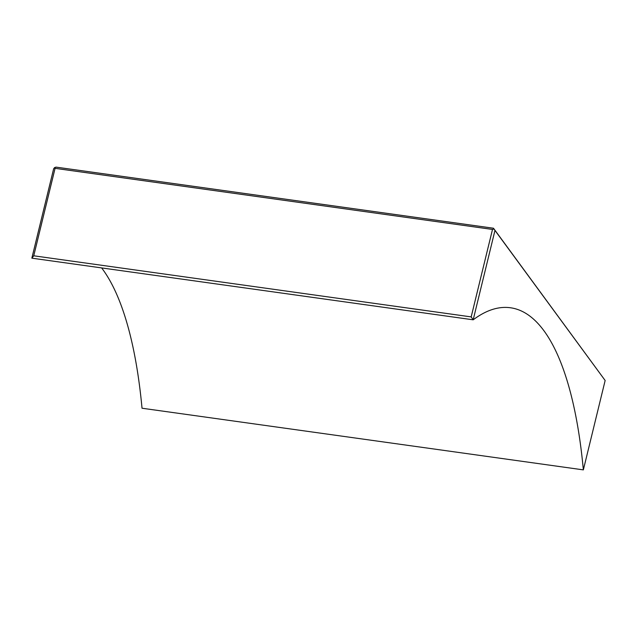 <?xml version="1.0" encoding="UTF-8"?>
<svg xmlns="http://www.w3.org/2000/svg" width="637" height="637" viewBox="0 0 637 637"><rect width="100%" height="100%" fill="white"/><g stroke="black" fill="none" stroke-linecap="round" stroke-linejoin="round"><path stroke-width="0.96" d="M101.633 267.914A378.888 118.625 -82 0 1 142.027 408.229L583.357 469.875L605.15 380.488L494.973 230.427L473.187 319.814A378.888 118.625 -82 0 1 510.444 307.759A378.888 118.625 -82 0 1 583.357 469.875M55.069 168.343L33.745 255.795L31.85 258.168L53.643 168.781L54.591 167.595L55.069 168.343L492.497 229.439L493.97 228.97L493.492 228.229L605.15 380.488M493.492 228.229L56.064 167.125L54.591 167.595M31.85 258.168L473.187 319.814L471.181 316.9L492.497 229.439M493.97 228.97L494.973 230.427M33.745 255.795L471.181 316.9"/></g></svg>
